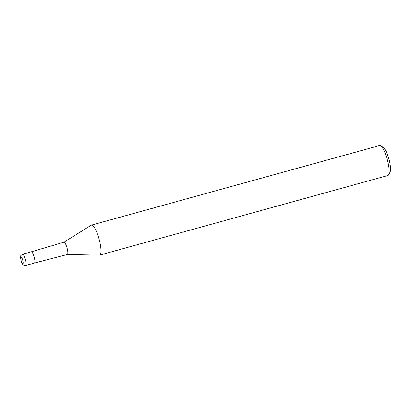 <?xml version="1.0" encoding="UTF-8"?>
<svg xmlns="http://www.w3.org/2000/svg" width="411" height="411" viewBox="0 0 411 411"><rect width="100%" height="100%" fill="white"/><g stroke="black" fill="none" stroke-linecap="round" stroke-linejoin="round"><path stroke-width="0.62" d="M67.199 254.543A6.381 1.51 -105.4 0 0 67.296 254.527A6.381 1.51 -105.4 0 0 67.214 248.557A6.381 1.51 -105.4 0 0 64.203 242.259A6.381 1.51 -105.4 0 0 63.9 242.233L31.287 251.809A5.831 1.382 -105.4 0 0 31.277 251.809L22.559 254.219C19.548 256.495 21.208 255.437 20.55 257.343L21.059 260.661C21.583 263.025 22.554 264.581 23.972 265.342L25.662 265.46A5.831 1.382 -105.4 0 0 25.574 259.993A5.831 1.382 -105.4 0 0 22.826 254.245A5.831 1.382 -105.4 0 0 22.559 254.219M34.38 263.05A5.831 1.382 -105.4 0 0 34.39 263.045A5.831 1.382 -105.4 0 0 34.313 257.589A5.831 1.382 -105.4 0 0 31.565 251.835A5.831 1.382 -105.4 0 0 31.287 251.809A5.831 1.382 -105.4 0 1 31.565 251.835A5.831 1.382 -105.4 0 1 34.313 257.579A5.831 1.382 -105.4 0 1 34.396 263.045L67.296 254.527M67.25 254.543L99.426 255.128A15.546 3.684 -105.4 0 0 99.59 241.046A15.546 3.684 -105.4 0 0 92.131 225.202A15.546 3.684 -105.4 0 0 91.406 225.125A15.546 3.684 -105.4 0 0 91.144 225.243M99.395 255.128A15.546 3.684 -105.4 0 0 99.683 255.097L387.861 175.512A15.546 3.684 -105.4 0 0 388.601 174.824A15.546 3.684 -105.4 0 0 387.275 159.55A15.546 3.684 -105.4 0 0 380.576 145.756A15.546 3.684 -105.4 0 0 380.309 145.617A15.546 3.684 -105.4 0 0 379.584 145.54L91.406 225.125M99.683 255.097A15.546 3.684 -105.4 0 0 99.462 240.517A15.546 3.684 -105.4 0 0 92.131 225.202A15.546 3.684 -105.4 0 0 91.165 225.233L63.854 242.243M388.601 174.824L390.054 172.075A13.214 3.129 -105.4 0 0 388.924 159.093A13.214 3.129 -105.4 0 0 383.232 147.369L380.576 145.756M21.156 257.086A3.499 0.827 -105.4 0 0 20.966 260.04A3.499 0.827 -105.4 0 0 22.692 263.795A3.499 0.827 -105.4 0 0 22.882 260.846A3.499 0.827 -105.4 0 0 21.156 257.086M34.396 263.045L25.662 265.46"/></g></svg>
